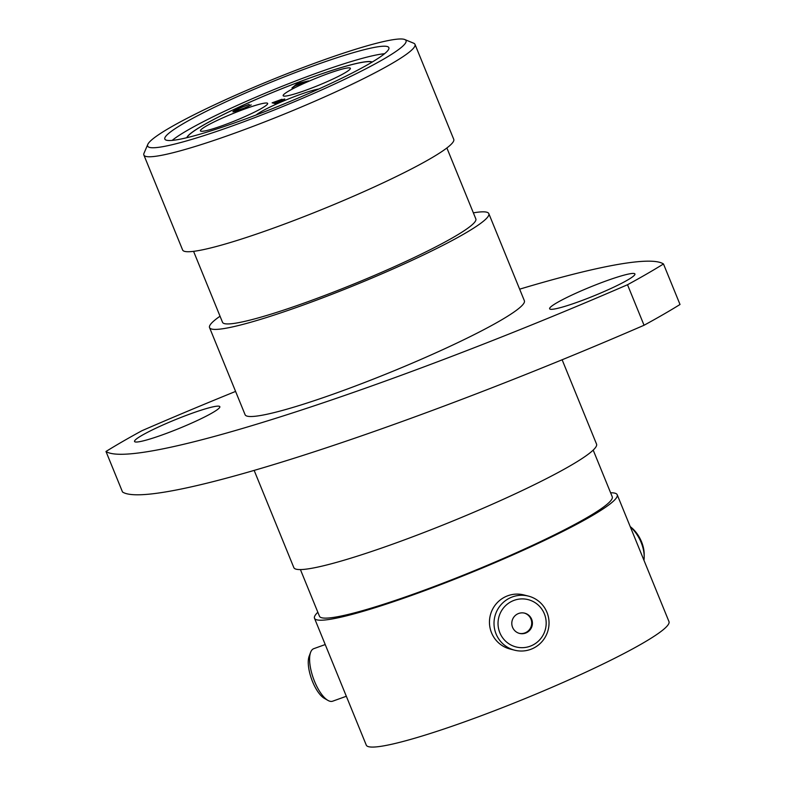 <?xml version="1.0" encoding="UTF-8"?>
<svg xmlns="http://www.w3.org/2000/svg" width="786" height="786" viewBox="0 0 786 786"><rect width="100%" height="100%" fill="white"/><g stroke="black" fill="none" stroke-linecap="round" stroke-linejoin="round"><path stroke-width="1.18" d="M200.961 131.213A36.294 3.753 -22.2 0 0 237.785 119.669A36.294 3.753 -22.2 0 0 267.653 103.438A36.294 3.753 -22.2 0 0 267.132 103.084A36.294 3.753 -22.2 0 0 230.298 114.628A36.294 3.753 -22.2 0 0 200.44 130.869A36.294 3.753 -22.2 0 0 200.961 131.213M283.677 96.059A36.294 3.753 -22.2 0 0 320.501 84.515A36.294 3.753 -22.2 0 0 350.369 68.284A36.294 3.753 -22.2 0 0 349.849 67.93A36.294 3.753 -22.2 0 0 313.015 79.474A36.294 3.753 -22.2 0 0 283.156 95.705A36.294 3.753 -22.2 0 0 283.677 96.059M187.048 137.648A100.225 10.375 157.8 0 1 273.351 92.159A100.225 10.375 157.8 0 1 371.208 61.878A100.225 10.375 157.8 0 1 371.994 62.173M281.968 99.35L280.563 100.244L284.758 99.016L275.326 103.654L272.113 102.828L281.987 99.262M318.792 89.005A36.294 3.753 -22.2 0 0 285.289 100.254A36.294 3.753 -22.2 0 0 256.089 115.021M297.069 83.611L308.603 80.899L295.31 85.841L291.95 87.973L297.295 83.513M236.173 109.893L233.029 111.887C232.577 111.396 235.171 109.912 240.84 107.456L249.162 104.371L241.066 107.584C236.429 109.598 234.287 110.816 234.66 111.229L243.896 108.232L251.196 104.892L244.23 108.311L236.429 111.239L232.902 111.789M234.768 111.484L236.458 111.239M297.393 83.768L307.169 81.508M292.756 87.629L297.167 83.866M302.109 82.727L297.786 83.729L295.841 85.399L302.188 82.923M272.555 102.946L274.039 102.308M280.062 99.891L281.879 99.449M282.842 99.714L284.748 99.262M278.892 102.141L283.186 99.694L276.417 102.151L275.375 102.593L276.564 103.123M279.236 100.972L280.445 100.136M276.181 102.249L280.337 99.881L274.019 102.249L275.405 102.652M275.149 102.76L276.102 102.062M274.019 102.249L275.051 102.504M276.643 103.094L278.814 101.944M275.375 102.593L276.564 102.897M248.661 106.287L249.624 105.432M404.063 39.3A139.544 14.453 -22.2 0 0 269.176 80.899A139.544 14.453 -22.2 0 0 147.788 144.418A139.544 14.453 -22.2 0 0 149.645 147.434A139.544 14.453 -22.2 0 0 297.923 100.254A139.544 14.453 -22.2 0 0 404.78 39.536A139.544 14.453 -22.2 0 0 404.063 39.3M404.78 39.536L413.672 43.21A146.422 15.16 157.8 0 1 414.998 44.38A146.422 15.16 157.8 0 1 294.534 109.873A146.422 15.16 157.8 0 1 145.96 156.434A146.422 15.16 157.8 0 1 143.867 155.019A146.422 15.16 157.8 0 1 144.005 153.26L147.788 144.418M235.594 391.418A453.699 46.973 -22.2 0 0 141.952 430.708A343.708 35.586 157.8 0 0 105.982 451.478L122.518 491.997A453.699 46.973 -22.2 0 0 644.048 325.257A343.708 35.586 157.8 0 0 680.018 304.487L663.482 263.968A453.699 46.973 -22.2 0 0 659.277 262.229A453.699 46.973 -22.2 0 0 519.654 289.169M550.288 309.222A46.06 4.765 -22.2 0 0 597.026 294.573A46.06 4.765 -22.2 0 0 634.921 273.97A46.06 4.765 -22.2 0 0 634.263 273.528A46.06 4.765 -22.2 0 0 587.525 288.177A46.06 4.765 -22.2 0 0 549.63 308.78A46.06 4.765 -22.2 0 0 550.288 309.222M135.202 441.929A46.06 4.765 -22.2 0 0 181.939 427.279A46.06 4.765 -22.2 0 0 219.834 406.676A46.06 4.765 -22.2 0 0 219.176 406.234A46.06 4.765 -22.2 0 0 172.439 420.883A46.06 4.765 -22.2 0 0 134.544 441.486A46.06 4.765 -22.2 0 0 135.202 441.929M414.998 44.38L453.748 139.328A146.422 15.16 157.8 0 1 333.293 204.822A146.422 15.16 157.8 0 1 184.71 251.392A146.422 15.16 157.8 0 1 182.617 249.977L143.867 155.019M446.88 147.974L475.844 218.93A136.793 14.168 157.8 0 1 363.299 280.121A136.793 14.168 157.8 0 1 224.482 323.626A136.793 14.168 157.8 0 1 222.526 322.309L193.572 251.343M473.359 212.849A150.824 15.612 157.8 0 1 486.672 212.181A150.824 15.612 157.8 0 1 488.823 213.635A150.824 15.612 157.8 0 1 364.743 281.093A150.824 15.612 157.8 0 1 211.699 329.059A150.824 15.612 157.8 0 1 209.548 327.605A150.824 15.612 157.8 0 1 220.041 316.218M488.823 213.635L524.37 300.743A150.824 15.612 157.8 0 1 400.29 368.202A150.824 15.612 157.8 0 1 247.246 416.167A150.824 15.612 157.8 0 1 245.094 414.713L209.548 327.605M562.128 359.772L596.535 444.09A163.468 16.928 157.8 0 1 462.05 517.217A163.468 16.928 157.8 0 1 296.175 569.192A163.468 16.928 157.8 0 1 293.836 567.62L254.153 470.401M593.194 450.103L612.235 496.762A158.104 16.368 157.8 0 1 482.162 567.482A158.104 16.368 157.8 0 1 321.729 617.757A158.104 16.368 157.8 0 1 319.47 616.244L300.419 569.575M610.614 492.783A163.468 16.928 157.8 0 1 614.868 493.166A163.468 16.928 157.8 0 1 617.207 494.738A163.468 16.928 157.8 0 1 482.712 567.856A163.468 16.928 157.8 0 1 316.837 619.84A163.468 16.928 157.8 0 1 314.498 618.268A163.468 16.928 157.8 0 1 317.839 612.255M617.207 494.738L668.974 621.598A163.468 16.928 157.8 0 1 534.48 694.716A163.468 16.928 157.8 0 1 368.605 746.7A163.468 16.928 157.8 0 1 366.276 745.128L314.498 618.268M387.134 46.492A120.985 12.527 157.8 0 1 388.864 47.651A120.985 12.527 157.8 0 1 289.327 101.777A120.985 12.527 157.8 0 1 166.563 140.242A120.985 12.527 157.8 0 1 164.834 139.083A120.985 12.527 157.8 0 1 264.371 84.967A120.985 12.527 157.8 0 1 387.134 46.492M644.048 325.257L627.513 284.738A343.708 35.586 157.8 0 0 663.482 263.968M105.982 451.478A453.699 46.973 -22.2 0 0 627.513 284.738M172.173 140.399A120.848 12.517 157.8 0 1 275.12 89.123A120.848 12.517 157.8 0 1 384.55 53.723M186.803 137.707A100.5 10.405 157.8 0 1 273.499 92.07A100.5 10.405 157.8 0 1 371.464 61.77A100.5 10.405 157.8 0 1 372.21 62.045M544.364 613.837A24.415 24.052 104.4 0 0 512.924 600.809A24.415 24.052 104.4 0 0 499.847 632.759A24.415 24.052 104.4 0 0 531.277 645.778A24.415 24.052 104.4 0 0 544.364 613.837M496.084 633.958A27.913 27.49 -75.6 0 1 528.447 596.112A27.913 27.49 -75.6 0 1 542.261 641.317A27.913 27.49 -75.6 0 1 496.084 633.958M512.58 627.346A10.444 10.297 104.4 0 0 529.872 630.097A10.444 10.297 104.4 0 0 524.694 613.168A10.444 10.297 104.4 0 0 512.58 627.346M519.163 633.32A10.444 10.297 104.4 0 0 530.943 619.073A10.444 10.297 104.4 0 0 524.35 613.09M514.594 650.179L510.035 649.01A27.913 27.49 -75.6 0 1 496.231 603.805A27.913 27.49 -75.6 0 1 523.898 594.943L528.447 596.112M327.919 700.395L324.284 698.302A24.415 9.118 -109.8 0 1 312.563 681.659A24.415 9.118 -109.8 0 1 309.144 656.241L310.617 652.321A27.913 10.424 70.2 0 0 314.528 681.374A27.913 10.424 70.2 0 0 327.919 700.395A27.913 10.424 70.2 0 0 332.665 701.191L346.331 696.268M325.227 644.549L313.761 648.676A27.913 10.424 70.2 0 0 310.617 652.321M630.215 526.63A24.415 14.934 63.2 0 1 641.543 541.829A24.415 14.934 63.2 0 1 644.186 554.277L644.186 556.753A27.913 17.066 -116.8 0 0 641.18 542.527A27.913 17.066 -116.8 0 0 630.303 526.846M643.97 560.33A27.913 17.066 -116.8 0 0 644.186 556.753"/></g></svg>
